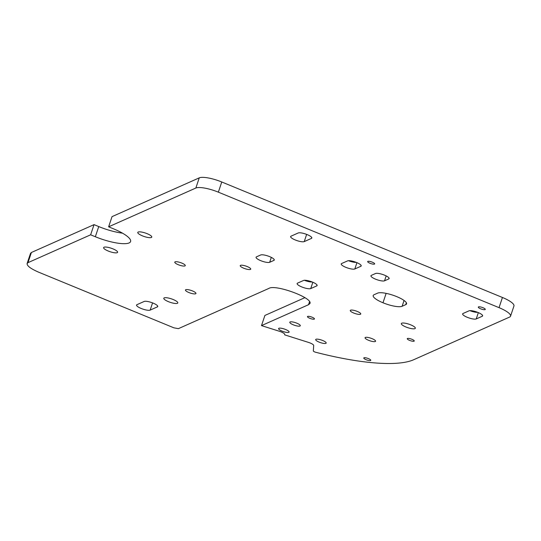 <?xml version="1.0" encoding="UTF-8"?>
<svg xmlns="http://www.w3.org/2000/svg" width="541" height="541" viewBox="0 0 541 541"><rect width="100%" height="100%" fill="white"/><g stroke="black" fill="none" stroke-linecap="round" stroke-linejoin="round"><path stroke-width="0.81" d="M388.742 278.946A7.385 1.839 -161.5 0 0 389.135 278.574A7.385 1.839 -161.5 0 0 383.637 274.814A7.385 1.839 -161.5 0 0 375.528 273.509L371.336 275.376A7.385 1.839 -161.5 0 0 370.937 275.754A7.385 1.839 -161.5 0 0 376.435 279.508A7.385 1.839 -161.5 0 0 384.543 280.813L388.742 278.946L389.047 278.033M382.987 302.771A15.689 3.902 -161.5 0 0 402.112 306.28L405.709 304.678A15.689 3.902 -161.5 0 0 406.555 303.88A15.689 3.902 -161.5 0 0 396.776 296.637A15.689 3.902 -161.5 0 0 377.645 293.127L374.047 294.73A15.689 3.902 -161.5 0 0 373.202 295.528A15.689 3.902 -161.5 0 0 382.987 302.771L386.132 293.371M269.675 262.284L273.868 260.417A7.385 1.839 -161.5 0 0 274.267 260.045A7.385 1.839 -161.5 0 0 268.769 256.285A7.385 1.839 -161.5 0 0 260.661 254.987L256.461 256.853A7.385 1.839 -161.5 0 0 256.069 257.225A7.385 1.839 -161.5 0 0 261.567 260.985A7.385 1.839 -161.5 0 0 269.675 262.284L271.312 257.388M188.904 292.539A5.538 1.38 -161.5 0 0 195.957 293.499A5.538 1.38 -161.5 0 0 191.142 290.436A5.538 1.38 -161.5 0 0 185.455 289.983A5.538 1.38 -161.5 0 0 188.904 292.539M108.207 251.017A7.385 1.839 -161.5 0 0 117.607 252.295A7.385 1.839 -161.5 0 0 111.189 248.211A7.385 1.839 -161.5 0 0 103.602 247.609A7.385 1.839 -161.5 0 0 108.207 251.017M168.407 301.655A7.385 1.839 -161.5 0 0 177.806 302.933A7.385 1.839 -161.5 0 0 171.382 298.848A7.385 1.839 -161.5 0 0 163.801 298.247A7.385 1.839 -161.5 0 0 168.407 301.655M178.226 264.691A5.538 1.38 -161.5 0 0 185.272 265.645A5.538 1.38 -161.5 0 0 180.457 262.581A5.538 1.38 -161.5 0 0 174.77 262.135A5.538 1.38 -161.5 0 0 178.226 264.691M353.706 313.029A5.538 1.38 -161.5 0 0 360.752 313.99A5.538 1.38 -161.5 0 0 355.937 310.926A5.538 1.38 -161.5 0 0 350.25 310.473A5.538 1.38 -161.5 0 0 353.706 313.029M369.963 263.264A3.692 0.92 -161.5 0 0 374.663 263.907A3.692 0.92 -161.5 0 0 371.457 261.864A3.692 0.92 -161.5 0 0 367.664 261.56A3.692 0.92 -161.5 0 0 369.963 263.264M142.378 235.829A7.385 1.839 -161.5 0 0 151.778 237.107A7.385 1.839 -161.5 0 0 145.36 233.022A7.385 1.839 -161.5 0 0 137.779 232.42A7.385 1.839 -161.5 0 0 142.378 235.829M366.074 359.691A3.692 0.92 -161.5 0 0 370.774 360.326A3.692 0.92 -161.5 0 0 367.569 358.284A3.692 0.92 -161.5 0 0 363.775 357.986A3.692 0.92 -161.5 0 0 366.074 359.691M144.143 301.472L136.947 304.671A7.385 1.839 -161.5 0 0 136.548 305.05A7.385 1.839 -161.5 0 0 142.046 308.803A7.385 1.839 -161.5 0 0 150.155 310.108L157.35 306.909A7.385 1.839 -161.5 0 0 157.749 306.531A7.385 1.839 -161.5 0 0 152.251 302.777A7.385 1.839 -161.5 0 0 144.143 301.472M319.129 342.115A5.538 1.38 -161.5 0 0 326.182 343.075A5.538 1.38 -161.5 0 0 321.368 340.012A5.538 1.38 -161.5 0 0 315.673 339.559A5.538 1.38 -161.5 0 0 319.129 342.115M480.584 308.783A3.692 0.92 -161.5 0 0 485.284 309.418A3.692 0.92 -161.5 0 0 482.078 307.376A3.692 0.92 -161.5 0 0 478.285 307.078A3.692 0.92 -161.5 0 0 480.584 308.783M282.057 331.112A5.538 1.38 -161.5 0 0 289.104 332.073A5.538 1.38 -161.5 0 0 284.289 329.009A5.538 1.38 -161.5 0 0 278.601 328.556A5.538 1.38 -161.5 0 0 282.057 331.112M309.763 318.297A3.692 0.92 -161.5 0 0 314.463 318.94A3.692 0.92 -161.5 0 0 311.251 316.898A3.692 0.92 -161.5 0 0 307.457 316.593A3.692 0.92 -161.5 0 0 309.763 318.297M293.242 324.796A5.538 1.38 -161.5 0 0 300.289 325.75A5.538 1.38 -161.5 0 0 295.474 322.686A5.538 1.38 -161.5 0 0 289.787 322.24A5.538 1.38 -161.5 0 0 293.242 324.796M311.427 238.412A7.385 1.839 -161.5 0 0 311.826 238.033A7.385 1.839 -161.5 0 0 306.328 234.273A7.385 1.839 -161.5 0 0 298.219 232.975L291.024 236.174A7.385 1.839 -161.5 0 0 290.625 236.545A7.385 1.839 -161.5 0 0 296.123 240.305A7.385 1.839 -161.5 0 0 304.231 241.611L311.427 238.412L311.731 237.499M409.544 340.363A3.692 0.92 -161.5 0 0 414.244 341.006A3.692 0.92 -161.5 0 0 411.032 338.964A3.692 0.92 -161.5 0 0 407.238 338.659A3.692 0.92 -161.5 0 0 409.544 340.363M405.933 326.987A7.385 1.839 -161.5 0 0 415.332 328.265A7.385 1.839 -161.5 0 0 408.915 324.181A7.385 1.839 -161.5 0 0 401.327 323.579A7.385 1.839 -161.5 0 0 405.933 326.987M368.529 340.275A5.538 1.38 -161.5 0 0 375.576 341.229A5.538 1.38 -161.5 0 0 370.761 338.166A5.538 1.38 -161.5 0 0 365.074 337.719A5.538 1.38 -161.5 0 0 368.529 340.275M243.687 268.187A5.538 1.38 -161.5 0 0 250.733 269.141A5.538 1.38 -161.5 0 0 245.918 266.077A5.538 1.38 -161.5 0 0 240.231 265.631A5.538 1.38 -161.5 0 0 243.687 268.187M90.638 234.808L95.338 236.742A27.686 6.884 18.5 0 0 130.591 241.529A27.686 6.884 18.5 0 0 113.326 228.748L108.619 226.814L195.849 188.031A18.462 4.592 18.5 0 1 218.354 192.163L499.039 307.653A18.462 4.592 18.5 0 1 510.548 316.174A18.462 4.592 18.5 0 1 509.818 316.972L413.628 359.751A137.799 34.272 18.5 0 1 315.958 352.333A2.198 0.548 18.5 0 1 313.34 350.947L313.692 345.401A5.538 1.38 18.5 0 0 308.654 342.453L284.674 334.865L284.708 334.399A5.538 1.38 18.5 0 0 279.528 331.315L261.492 325.614L308.532 304.705L309.939 303.494C313.043 297.875 275.2 283.998 268.85 288.427L178.381 328.651L173.884 327.826L38.499 272.123C30.702 268.701 26.908 265.847 27.111 263.555L27.983 262.662L90.638 234.808L94.039 224.637L98.746 226.571A27.686 6.884 -161.5 0 0 122.503 233.171M27.983 262.662L31.392 252.491L94.039 224.637M27.111 263.555L30.512 253.377L31.392 252.491M308.532 304.705L309.54 301.675M261.492 325.614L264.901 315.444L304.901 297.658M108.619 226.814L112.028 216.637L199.257 177.861A18.462 4.592 18.5 0 1 221.763 181.986L502.44 297.476A18.462 4.592 18.5 0 1 513.95 305.996L510.548 316.174M354.822 268.972L360.82 266.307A7.385 1.839 -161.5 0 0 361.212 265.935A7.385 1.839 -161.5 0 0 355.714 262.175A7.385 1.839 -161.5 0 0 347.606 260.877L341.614 263.541A7.385 1.839 -161.5 0 0 341.215 263.913A7.385 1.839 -161.5 0 0 346.713 267.673A7.385 1.839 -161.5 0 0 354.822 268.972L356.932 262.662M348.458 260.688A7.385 1.839 -161.5 0 0 356.242 262.378M482.234 316.269A7.385 1.839 -161.5 0 0 482.633 315.897A7.385 1.839 -161.5 0 0 477.135 312.137A7.385 1.839 -161.5 0 0 469.027 310.832L463.028 313.496A7.385 1.839 -161.5 0 0 462.629 313.875A7.385 1.839 -161.5 0 0 468.134 317.635A7.385 1.839 -161.5 0 0 476.236 318.933L482.234 316.269L482.538 315.356M469.879 310.649A7.385 1.839 -161.5 0 0 477.656 312.333M303.521 280.475L297.523 283.139A7.385 1.839 -161.5 0 0 297.131 283.518A7.385 1.839 -161.5 0 0 302.629 287.271A7.385 1.839 -161.5 0 0 310.737 288.576L316.728 285.912A7.385 1.839 -161.5 0 0 317.127 285.533A7.385 1.839 -161.5 0 0 311.63 281.773A7.385 1.839 -161.5 0 0 303.521 280.475M304.373 280.292A7.385 1.839 -161.5 0 0 312.15 281.976M384.543 280.813L386.179 275.91M402.112 306.28L404.059 300.471M405.709 304.678L406.359 302.737M273.868 260.417L274.172 259.504M157.35 306.909L157.654 305.996M150.155 310.108L152.569 302.892M304.231 241.611L306.646 234.395M95.338 236.742L98.746 226.571M499.039 307.653L502.44 297.476M218.354 192.163L221.763 181.986M195.849 188.031L199.257 177.861M360.82 266.307L361.124 265.394M476.236 318.933L478.352 312.617M316.728 285.912L317.033 284.999M310.737 288.576L312.847 282.26"/></g></svg>
